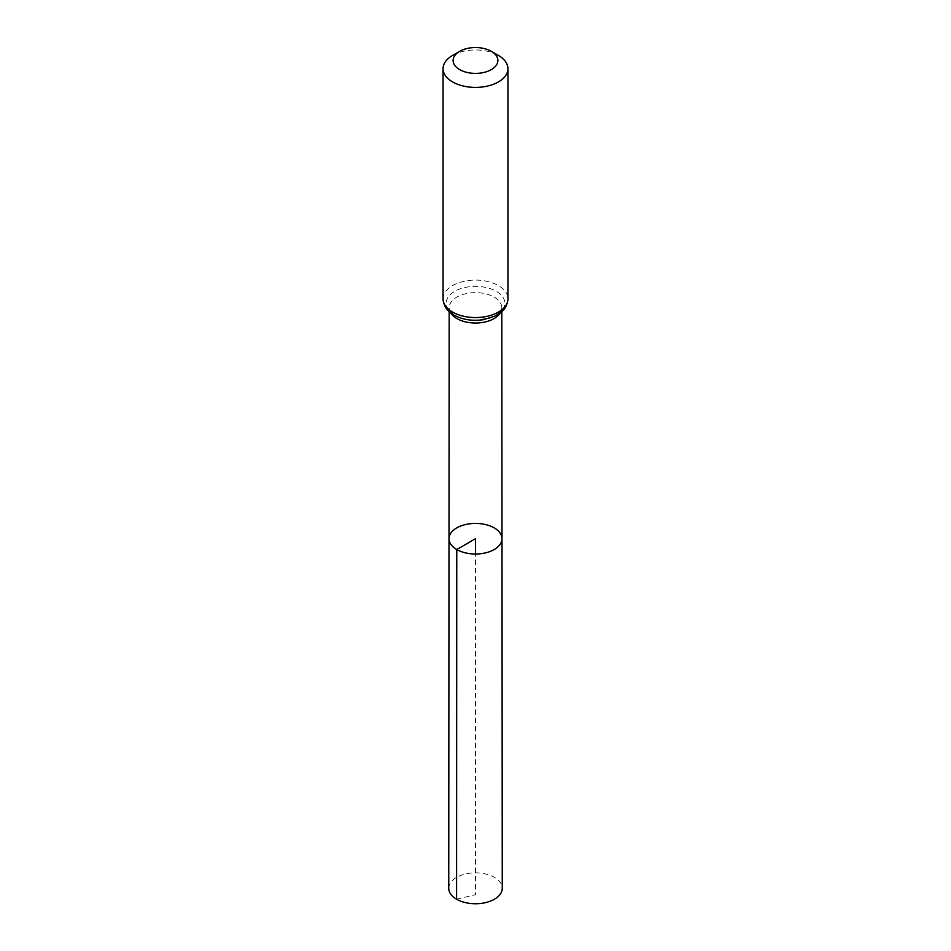 <?xml version="1.0" encoding="UTF-8"?>
<svg xmlns="http://www.w3.org/2000/svg" width="951" height="951" viewBox="0 0 951 951"><rect width="100%" height="100%" fill="white"/><g stroke="black" fill="none" stroke-linecap="round" stroke-linejoin="round"><path stroke-width="0.71" stroke-dasharray="4.75 3.57" d="M449.003 538.706A26.497 15.299 180 0 1 475.5 523.419A26.497 15.299 180 0 1 501.997 538.706M452.569 55.443A32.441 18.723 180 0 1 498.431 55.443M448.741 888.293A26.759 15.454 180 0 1 465.265 874.017A26.759 15.454 180 0 1 494.425 877.369A26.759 15.454 180 0 1 502.259 888.293M456.575 899.218L475.5 894.725L475.5 554.005M450.679 312.879A26.319 15.192 180 0 1 449.181 307.827A26.319 15.192 180 0 1 475.5 292.635A26.319 15.192 180 0 1 501.819 307.827A26.319 15.192 180 0 1 500.321 312.879M443.059 298.828A32.441 18.723 180 0 1 475.5 280.105A32.441 18.723 180 0 1 507.941 298.828M454.733 315.316A29.374 16.963 180 0 1 467.892 286.94A29.374 16.963 180 0 1 503.875 307.72A29.374 16.963 180 0 1 454.733 315.316M501.819 311.619L501.819 307.827C501.605 311.595 498.039 314.852 491.132 317.622L475.048 320.273C467.203 320.095 460.7 318.526 455.553 315.601C453.746 315.554 447.517 307.993 449.181 307.827L449.181 311.619"/><path stroke-width="1.43" d="M456.765 549.523A26.497 15.299 180 0 1 449.003 538.706A26.497 15.299 180 0 1 475.5 523.419A26.497 15.299 180 0 1 501.997 538.706A26.497 15.299 180 0 1 485.64 552.84A26.497 15.299 180 0 1 456.765 549.523A26.497 15.299 180 0 1 449.003 538.706L448.741 888.293A26.759 15.454 180 0 0 456.575 899.218A26.759 15.454 180 0 0 485.747 902.57A26.759 15.454 180 0 0 502.259 888.293L501.997 538.706A26.497 15.299 180 0 1 485.64 552.84A26.497 15.299 180 0 1 456.765 549.523M459.678 69.613A22.384 12.922 180 0 1 459.678 51.33A22.384 12.922 180 0 1 491.322 51.33A22.384 12.922 180 0 1 491.322 69.613A22.384 12.922 180 0 1 459.678 69.613M491.322 51.33L498.431 55.443A32.441 18.723 180 0 1 507.941 68.686A32.441 18.723 180 0 1 487.911 85.982A32.441 18.723 180 0 1 452.569 81.929A32.441 18.723 180 0 1 443.059 68.686A32.441 18.723 180 0 1 452.569 55.443L459.678 51.33M475.5 554.005L475.5 538.718L456.765 549.523L456.575 899.218M500.321 312.879A26.319 15.192 180 0 1 456.896 318.573A26.319 15.192 180 0 1 450.679 312.879M452.569 312.071A32.441 18.723 180 0 1 443.059 298.828C443.641 306.02 447.255 311.417 453.912 315.043C462.543 319.702 472.362 321.26 483.358 319.691L495.34 315.982L502.497 310.965C503.055 310.383 507.347 306.9 507.941 298.828A32.441 18.723 180 0 1 487.911 316.136A32.441 18.723 180 0 1 452.569 312.071M449.181 311.619L449.003 538.706M501.819 311.619L501.997 538.706M443.059 68.686L443.059 298.828M507.941 68.686L507.941 298.828"/></g></svg>
